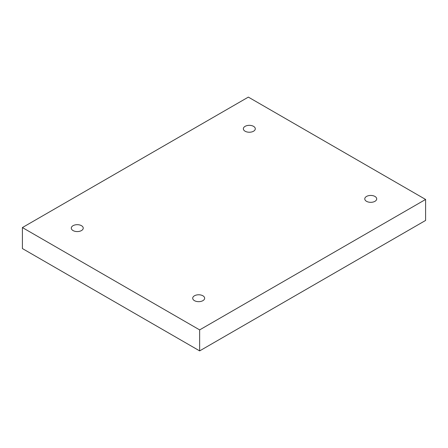<?xml version="1.0" encoding="UTF-8"?>
<svg xmlns="http://www.w3.org/2000/svg" width="448" height="448" viewBox="0 0 448 448"><rect width="100%" height="100%" fill="white"/><g stroke="black" fill="none" stroke-linecap="round" stroke-linejoin="round"><path stroke-width="0.67" d="M199.651 350.89L425.6 220.438L425.6 199.45L248.349 97.11L22.4 227.562L22.4 248.55L199.651 350.89L199.651 329.896L425.6 199.45M22.4 227.562L199.651 329.896M366.514 196.448A5.97 3.444 180 0 1 373.022 195.703A5.97 3.444 180 0 1 376.706 198.884A5.97 3.444 180 0 1 370.737 202.328A5.97 3.444 180 0 1 364.767 198.884A5.97 3.444 180 0 1 366.514 196.448M194.46 295.786A5.97 3.444 180 0 1 200.962 295.036A5.97 3.444 180 0 1 204.646 298.222A5.97 3.444 180 0 1 198.677 301.666A5.97 3.444 180 0 1 192.707 298.222A5.97 3.444 180 0 1 194.46 295.786M73.041 225.686A5.97 3.444 180 0 1 79.548 224.941A5.97 3.444 180 0 1 83.233 228.122A5.97 3.444 180 0 1 77.263 231.571A5.97 3.444 180 0 1 71.294 228.122A5.97 3.444 180 0 1 73.041 225.686M245.101 126.347A5.97 3.444 180 0 1 251.608 125.602A5.97 3.444 180 0 1 255.293 128.789A5.97 3.444 180 0 1 249.323 132.233A5.97 3.444 180 0 1 243.354 128.789A5.97 3.444 180 0 1 245.101 126.347"/></g></svg>
